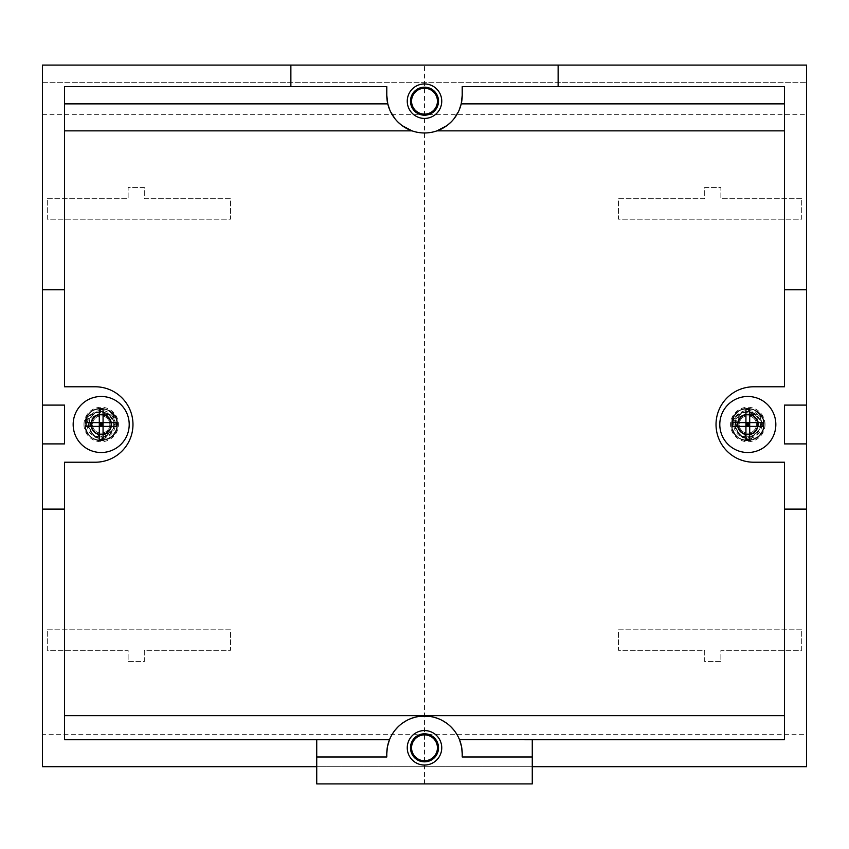 <?xml version="1.0" encoding="UTF-8"?>
<svg xmlns="http://www.w3.org/2000/svg" width="849" height="849" viewBox="0 0 849 849"><rect width="100%" height="100%" fill="white"/><g stroke="black" fill="none" stroke-linecap="round" stroke-linejoin="round"><path stroke-width="0.64" stroke-dasharray="4.25 3.18" d="M806.55 734.321L806.55 766.679L42.45 766.679L42.45 65.086L806.55 65.086L806.55 734.321L42.45 734.321M290.867 86.64L290.867 65.086M42.45 289.785L64.545 289.785M83.945 424.5A17.245 17.245 0 0 1 101.19 407.255A17.245 17.245 0 0 1 118.425 424.5A17.245 17.245 0 0 1 101.19 441.745A17.245 17.245 0 0 1 83.945 424.5M765.055 424.5A17.245 17.245 0 0 0 747.81 407.255A17.245 17.245 0 0 0 730.575 424.5A17.245 17.245 0 0 0 747.81 441.745A17.245 17.245 0 0 0 765.055 424.5M459.129 110.211L458.492 111.622M453.96 118.818L450.915 122.192M389.871 110.211L390.508 111.622M395.04 118.818L398.085 122.192M436.97 130.863A37.717 37.717 0 0 1 412.03 130.863M42.45 405.1L64.545 405.1L64.545 443.9L42.45 443.9M806.55 405.1L784.455 405.1L784.455 443.9L806.55 443.9M389.479 739.734L64.545 739.734L64.545 462.217L95.258 462.217A37.717 37.717 0 0 0 132.975 424.5A37.717 37.717 0 0 0 95.258 386.783L64.545 386.783L64.545 86.64L386.783 86.64L386.783 95.258M462.217 95.258L462.217 86.64L784.455 86.64L784.455 386.783L753.742 386.783A37.717 37.717 0 0 0 716.025 424.5A37.717 37.717 0 0 0 753.742 462.217L784.455 462.217L784.455 739.734L459.521 739.734M806.55 289.785L784.455 289.785M558.133 86.64L558.133 65.086M532.27 766.679L532.27 783.914L316.73 783.914L316.73 766.679L532.27 766.679L532.27 739.734M806.55 509.103L784.455 509.103M42.45 114.679L806.55 114.679M47.3 198.719L128.125 198.719L128.125 187.406L144.298 187.406L144.298 198.719L230.514 198.719L230.514 219.191L47.3 219.191L47.3 198.719L128.125 198.719L128.125 187.406L144.298 187.406L144.298 198.719L230.514 198.719L230.514 219.191L47.3 219.191L47.3 198.719M801.7 198.719L720.875 198.719L720.875 187.406L704.702 187.406L704.702 198.719L618.486 198.719L618.486 219.191L801.7 219.191L801.7 198.719L720.875 198.719L720.875 187.406L704.702 187.406L704.702 198.719L618.486 198.719L618.486 219.191L801.7 219.191L801.7 198.719M801.7 629.809L618.486 629.809L618.486 650.281L704.702 650.281L704.702 661.594L720.875 661.594L720.875 650.281L801.7 650.281L801.7 629.809L618.486 629.809L618.486 650.281L704.702 650.281L704.702 661.594L720.875 661.594L720.875 650.281L801.7 650.281L801.7 629.809M47.3 629.809L230.514 629.809L230.514 650.281L144.298 650.281L144.298 661.594L128.125 661.594L128.125 650.281L47.3 650.281L47.3 629.809L230.514 629.809L230.514 650.281L144.298 650.281L144.298 661.594L128.125 661.594L128.125 650.281L47.3 650.281L47.3 629.809M42.45 82.321L806.55 82.321L42.45 82.321M42.45 509.103L64.545 509.103M316.73 766.679L316.73 739.734M387.781 103.875L64.545 103.875M390.572 737.261L391.665 735.17M393.851 731.742L395.093 730.119M400.42 724.706L402.606 723.019M406.989 720.334L408.178 719.74M440.822 719.74L442.011 720.334M446.394 723.019L448.58 724.706M453.907 730.119L455.149 731.742M457.335 735.17L458.428 737.261M316.73 756.979L386.783 756.979L386.783 753.742M462.217 753.742L462.217 756.979L532.27 756.979M461.219 103.875L784.455 103.875M115.199 424.5A14.008 14.008 0 0 0 101.19 410.492A14.008 14.008 0 0 0 87.171 424.5A14.008 14.008 0 0 0 101.19 438.509A14.008 14.008 0 0 0 115.199 424.5M114.116 424.5A12.937 12.937 0 0 1 101.19 437.437A12.937 12.937 0 0 1 88.254 424.5A12.937 12.937 0 0 1 101.19 411.563A12.937 12.937 0 0 1 114.116 424.5M733.801 424.5A14.008 14.008 0 0 1 747.81 410.492A14.008 14.008 0 0 1 761.829 424.5A14.008 14.008 0 0 1 747.81 438.509A14.008 14.008 0 0 1 733.801 424.5M734.884 424.5A12.937 12.937 0 0 0 747.81 437.437A12.937 12.937 0 0 0 760.746 424.5A12.937 12.937 0 0 0 747.81 411.563A12.937 12.937 0 0 0 734.884 424.5M91.49 424.5A9.7 9.7 0 0 1 101.19 414.8A9.7 9.7 0 0 1 110.89 424.5A9.7 9.7 0 0 1 101.19 434.2A9.7 9.7 0 0 1 91.49 424.5A9.7 9.7 0 0 1 101.19 414.8A9.7 9.7 0 0 1 110.89 424.5A9.7 9.7 0 0 1 101.19 434.2A9.7 9.7 0 0 1 91.49 424.5A9.7 9.7 0 0 1 101.19 414.8A9.7 9.7 0 0 1 110.89 424.5A9.7 9.7 0 0 0 101.19 414.8A9.7 9.7 0 0 0 91.49 424.5A9.7 9.7 0 0 0 101.19 434.2A9.7 9.7 0 0 0 110.89 424.5M85.707 427.482A15.76 15.76 0 0 1 85.547 426.527L85.218 427.026A16.163 16.163 0 0 0 85.229 427.111L85.707 427.482C84.253 412.847 104.13 407.329 108.916 417.793A10.241 10.241 0 0 0 97.189 415.076C80.305 418.27 92.573 448.378 110.752 437.023L111.357 437.065C120.452 426.039 118.902 416.785 106.719 409.314C94.271 406.926 87.044 411.988 85.017 424.5C83.998 403.572 118.499 403.763 117.353 424.5C118.085 410.757 99.237 402.808 89.909 412.922C78.363 422.951 88.996 443.857 103.896 440.44L100.129 434.688C80.729 432.077 97.412 403.01 109.447 418.451C119.858 432.672 91.512 442.446 90.949 424.818C90.397 407.202 119.306 415.172 109.808 430.019C100.299 444.865 80.963 421.942 97.189 415.076M111.357 437.065A16.163 16.163 0 0 0 111.421 437.012L111.506 436.407C99.545 445.003 84.847 430.528 91.512 421.157A10.241 10.241 0 0 0 95.014 432.672C106.252 445.704 126.172 420.011 107.25 409.95L106.974 409.409A16.163 16.163 0 0 0 106.9 409.377L106.337 409.6C119.751 415.66 114.583 435.633 103.132 434.55A10.241 10.241 0 0 0 111.346 425.763L111.622 424.5C115.177 408.549 84.667 406.236 85.547 426.527M111.506 436.407A15.76 15.76 0 0 1 110.752 437.023M103.896 440.44A16.163 16.163 0 0 0 103.981 440.419C90.556 443.528 79.466 426.294 87.85 415.363C95.767 402.256 118.223 409.207 117.353 424.5C118.202 445.417 84.125 445.375 85.017 424.5C87.861 410.513 96.011 405.886 109.479 410.619C119.168 418.748 119.815 427.546 111.421 437.012M107.25 409.95A15.76 15.76 0 0 0 106.337 409.6M85.229 427.111C87.468 446.415 118.435 443.549 117.353 424.5C118.435 403.636 83.881 403.721 85.017 424.5C84.157 403.424 118.531 403.88 117.353 424.5C118.499 403.763 83.998 403.572 85.017 424.5C87.044 411.892 94.366 406.862 106.974 409.409M106.9 409.377C94.335 406.883 87.033 411.924 85.017 424.5C83.977 443.571 114.753 446.309 117.098 427.355C121.481 408.772 91.681 400.643 86.025 418.886A16.163 16.163 0 0 0 85.993 418.96C91.565 400.675 121.449 408.687 117.109 427.312C114.806 446.287 83.987 443.592 85.017 424.5C83.892 445.247 118.319 445.438 117.353 424.5C118.319 445.438 83.892 445.247 85.017 424.5C84.019 445.449 118.51 445.216 117.353 424.5C118.393 443.762 87.203 446.224 85.218 427.026M85.993 418.96L88.721 424.5L91.172 426.644A10.241 10.241 0 0 0 100.129 434.688M108.916 417.793C97.37 404.474 81.546 429.955 98.601 434.401C115.655 438.859 114.307 408.9 97.72 414.864C81.133 420.839 99.184 444.791 109.489 430.485C120.452 414.27 87.659 407.382 91.172 426.644M113.575 414.121C120.059 424.999 117.767 433.521 106.709 439.697C94.271 442.074 87.044 437.002 85.017 424.5C87.033 436.98 94.25 442.053 106.677 439.708C117.735 433.584 120.049 425.073 113.628 414.185A16.163 16.163 0 0 0 113.575 414.121L104.342 414.758A10.241 10.241 0 0 0 92.891 418.493L86.025 418.886M111.346 425.763C113.278 406.798 81.822 415.299 93.04 430.708C103.376 444.43 120.961 421.168 104.936 414.97C88.996 408.581 85.993 437.585 102.909 434.592C121.619 430.984 104.416 403.307 92.891 418.493M95.014 432.672C109.086 443.295 119.263 415.087 101.657 414.27C84.04 413.463 91.596 442.488 106.581 433.202C121.566 423.906 98.919 404.241 91.819 420.372C84.465 438.519 117.979 438.424 110.529 420.329L113.628 414.185M91.512 421.157C85.76 437.819 115.729 438.784 111.06 421.783C106.38 404.793 81.111 420.945 94.579 432.321C108.046 443.698 119.751 416.084 102.22 414.312C82.693 412.932 93.125 444.77 108.046 432.099A10.241 10.241 0 0 0 110.529 420.329M103.981 440.419L108.046 432.099M129.207 424.5A28.017 28.017 0 0 0 101.19 396.483A28.017 28.017 0 0 0 73.163 424.5A28.017 28.017 0 0 0 101.19 452.517A28.017 28.017 0 0 0 129.207 424.5M103.069 409.409L103.069 439.591M99.301 409.409L99.301 439.591M86.099 426.389L116.271 426.389M86.099 422.611L116.271 422.611M103.132 434.55C121.757 430.528 103.949 403.243 92.764 418.674C82.905 432.735 110.466 442.276 111.399 425.126C112.556 407.987 84.051 414.1 92.117 429.254C101.339 445.937 122.341 421.019 104.342 414.758M109.808 424.5A8.617 8.617 0 0 1 101.19 433.117A8.617 8.617 0 0 1 92.562 424.5A8.617 8.617 0 0 0 101.19 433.117A8.617 8.617 0 0 0 109.808 424.5A8.617 8.617 0 0 0 101.19 415.883A8.617 8.617 0 0 0 92.562 424.5A8.617 8.617 0 0 1 101.19 415.883A8.617 8.617 0 0 1 109.808 424.5M738.11 424.5A9.7 9.7 0 0 1 747.81 414.8A9.7 9.7 0 0 1 757.51 424.5A9.7 9.7 0 0 1 747.81 434.2A9.7 9.7 0 0 1 738.11 424.5A9.7 9.7 0 0 1 747.81 414.8A9.7 9.7 0 0 1 757.51 424.5A9.7 9.7 0 0 1 747.81 434.2A9.7 9.7 0 0 1 738.11 424.5A9.7 9.7 0 0 1 747.81 414.8A9.7 9.7 0 0 1 757.51 424.5A9.7 9.7 0 0 0 747.81 414.8A9.7 9.7 0 0 0 738.11 424.5A9.7 9.7 0 0 0 747.81 434.2A9.7 9.7 0 0 0 757.51 424.5M732.337 427.482A15.76 15.76 0 0 1 732.178 426.527L731.849 427.026A16.163 16.163 0 0 0 731.859 427.111L732.337 427.482C730.883 412.847 750.76 407.329 755.546 417.793A10.241 10.241 0 0 0 743.82 415.076C726.924 418.27 739.203 448.378 757.382 437.023L757.987 437.065C767.082 426.039 765.533 416.785 753.35 409.314C740.901 406.926 733.674 411.988 731.647 424.5C730.628 403.572 765.129 403.763 763.983 424.5C764.716 410.757 745.868 402.808 736.539 412.922C724.982 422.951 735.627 443.857 750.527 440.44L746.759 434.688C727.36 432.077 744.042 403.01 756.077 418.451C766.488 432.672 738.142 442.446 737.579 424.818C737.028 407.202 765.936 415.172 756.438 430.019C746.929 444.865 727.593 421.942 743.82 415.076M757.987 437.065A16.163 16.163 0 0 0 758.051 437.012L758.136 436.407C746.175 445.003 731.477 430.528 738.142 421.157A10.241 10.241 0 0 0 741.644 432.672C752.883 445.704 772.802 420.011 753.88 409.95L753.604 409.409A16.163 16.163 0 0 0 753.53 409.377L752.967 409.6C766.382 415.66 761.213 435.633 749.763 434.55A10.241 10.241 0 0 0 757.977 425.763L758.253 424.5C761.808 408.549 731.286 406.236 732.178 426.527M758.136 436.407A15.76 15.76 0 0 1 757.382 437.023M750.527 440.44A16.163 16.163 0 0 0 750.612 440.419C737.187 443.528 726.097 426.294 734.481 415.363C742.397 402.256 764.853 409.207 763.983 424.5C764.832 445.417 730.756 445.375 731.647 424.5C734.491 410.513 742.642 405.886 756.109 410.619C765.798 418.748 766.445 427.546 758.051 437.012M753.88 409.95A15.76 15.76 0 0 0 752.967 409.6M731.859 427.111C734.098 446.415 765.066 443.549 763.983 424.5C765.066 403.636 730.501 403.721 731.647 424.5C730.777 403.424 765.161 403.88 763.983 424.5C765.129 403.763 730.628 403.572 731.647 424.5C733.674 411.892 740.997 406.862 753.604 409.409M753.53 409.377C740.954 406.883 733.663 411.924 731.647 424.5C730.607 443.571 761.383 446.309 763.729 427.355C768.112 408.772 738.312 400.643 732.655 418.886A16.163 16.163 0 0 0 732.623 418.96C738.195 400.675 768.069 408.687 763.739 427.312C761.436 446.287 730.607 443.592 731.647 424.5C730.522 445.247 764.938 445.438 763.983 424.5C764.938 445.438 730.522 445.247 731.647 424.5C730.649 445.449 765.14 445.216 763.983 424.5C765.023 443.762 733.833 446.224 731.849 427.026M732.623 418.96L735.351 424.5L737.802 426.644A10.241 10.241 0 0 0 746.759 434.688M755.546 417.793C743.989 404.474 728.177 429.955 745.231 434.401C762.285 438.859 760.937 408.9 744.35 414.864C727.763 420.839 745.815 444.791 756.119 430.485C767.082 414.27 734.289 407.382 737.802 426.644M760.205 414.121C766.689 424.999 764.397 433.521 753.339 439.697C740.901 442.074 733.663 437.002 731.647 424.5C733.653 436.98 740.88 442.053 753.296 439.708C764.365 433.584 766.679 425.073 760.258 414.185A16.163 16.163 0 0 0 760.205 414.121L750.972 414.758A10.241 10.241 0 0 0 739.521 418.493L732.655 418.886M757.977 425.763C759.908 406.798 728.453 415.299 739.67 430.708C750.007 444.43 767.581 421.168 751.567 414.97C735.627 408.581 732.623 437.585 749.54 434.592C768.249 430.984 751.047 403.307 739.521 418.493M741.644 432.672C755.716 443.295 765.894 415.087 748.287 414.27C730.671 413.463 738.227 442.488 753.212 433.202C768.186 423.906 745.549 404.241 738.45 420.372C731.095 438.519 764.609 438.424 757.159 420.329L760.258 414.185M738.142 421.157C732.379 437.819 762.36 438.784 757.69 421.783C753.01 404.793 727.742 420.945 741.209 432.321C754.676 443.698 766.382 416.084 748.839 414.312C729.323 412.932 739.755 444.77 754.676 432.099A10.241 10.241 0 0 0 757.159 420.329M750.612 440.419L754.676 432.099M775.837 424.5A28.017 28.017 0 0 0 747.81 396.483A28.017 28.017 0 0 0 719.793 424.5A28.017 28.017 0 0 0 747.81 452.517A28.017 28.017 0 0 0 775.837 424.5M749.699 409.409L749.699 439.591M745.931 409.409L745.931 439.591M732.729 426.389L762.901 426.389M732.729 422.611L762.901 422.611M749.763 434.55C768.387 430.528 750.58 403.243 739.394 418.674C729.535 432.735 757.096 442.276 758.03 425.126C759.186 407.987 730.671 414.1 738.747 429.254C747.969 445.937 768.971 421.019 750.972 414.758M756.438 424.5A8.617 8.617 0 0 1 747.81 433.117A8.617 8.617 0 0 1 739.192 424.5A8.617 8.617 0 0 0 747.81 433.117A8.617 8.617 0 0 0 756.438 424.5A8.617 8.617 0 0 0 747.81 415.883A8.617 8.617 0 0 0 739.192 424.5A8.617 8.617 0 0 1 747.81 415.883A8.617 8.617 0 0 1 756.438 424.5M424.5 783.914L424.5 65.086M88.71 424.5A12.47 12.47 0 0 1 101.19 412.03A12.47 12.47 0 0 1 113.66 424.5A12.47 12.47 0 0 1 101.19 436.97A12.47 12.47 0 0 1 88.71 424.5M735.34 424.5A12.47 12.47 0 0 1 747.81 412.03A12.47 12.47 0 0 1 760.29 424.5A12.47 12.47 0 0 1 747.81 436.97A12.47 12.47 0 0 1 735.34 424.5"/><path stroke-width="1.27" d="M806.55 289.785L806.55 405.1L784.455 405.1L784.455 443.9L806.55 443.9L806.55 509.103L784.455 509.103L784.455 462.217L753.742 462.217A37.717 37.717 0 0 1 716.025 424.5A37.717 37.717 0 0 1 753.742 386.783L784.455 386.783L784.455 289.785L806.55 289.785L806.55 65.086L42.45 65.086L42.45 509.103L64.545 509.103L64.545 462.217L95.258 462.217A37.717 37.717 0 0 0 132.975 424.5A37.717 37.717 0 0 0 95.258 386.783L64.545 386.783L64.545 86.64L386.783 86.64L386.783 95.258A37.717 37.717 0 0 0 424.5 132.975A37.717 37.717 0 0 0 462.217 95.258L461.219 103.875L459.129 110.211M316.73 766.679L42.45 766.679L42.45 509.103M290.867 65.086L290.867 86.64M558.133 65.086L558.133 86.64L462.217 86.64L462.217 95.258M424.5 118.425A17.245 17.245 0 0 0 441.745 101.19A17.245 17.245 0 0 0 424.5 83.945A17.245 17.245 0 0 0 407.255 101.19A17.245 17.245 0 0 0 424.5 118.425M316.73 783.914L532.27 783.914L532.27 756.979L462.217 756.979L462.217 753.742A37.717 37.717 0 0 0 424.5 716.025A37.717 37.717 0 0 0 386.783 753.742L386.783 756.979L316.73 756.979L316.73 783.914M424.5 730.575A17.245 17.245 0 0 1 441.745 747.81A17.245 17.245 0 0 1 424.5 765.055A17.245 17.245 0 0 1 407.255 747.81A17.245 17.245 0 0 1 424.5 730.575M42.45 289.785L64.545 289.785M42.45 405.1L64.545 405.1L64.545 443.9L42.45 443.9M458.492 111.622L453.96 118.818M450.915 122.192L447.221 125.365M446.861 125.631L436.97 130.863L784.455 130.863M386.783 95.258L387.781 103.875L389.871 110.211M390.508 111.622L395.04 118.818M398.085 122.192L401.779 125.365M402.139 125.631L412.03 130.863L64.545 130.863M806.55 405.1L806.55 443.9M64.545 715.654L784.455 715.654M532.27 766.679L806.55 766.679L806.55 509.103M558.133 86.64L784.455 86.64L784.455 289.785M458.428 737.261L459.521 739.723L784.455 739.734L784.455 509.103M390.572 737.261L389.479 739.734L64.545 739.734L64.545 509.103M387.781 103.875L64.545 103.875M391.665 735.17L393.851 731.742M395.093 730.119L398.234 726.67M398.584 726.33L400.42 724.706M402.606 723.019L406.989 720.334M408.178 719.74L411.362 718.381M411.394 718.371L415.745 717.055M416.106 716.97L420.117 716.28M420.202 716.269L428.798 716.269M428.883 716.28L432.894 716.97M433.255 717.055L437.606 718.371M437.638 718.381L440.822 719.74M442.011 720.334L446.394 723.019M448.58 724.706L450.416 726.33M450.766 726.67L453.907 730.119M455.149 731.742L457.335 735.17M459.521 739.734L461.559 746.685M461.644 747.184L462.217 753.742M389.479 739.734L387.441 746.685M387.356 747.184L386.783 753.742M316.73 739.734L316.73 756.979M532.27 739.734L532.27 756.979M461.219 103.875L784.455 103.875M424.5 733.801A14.008 14.008 0 0 1 438.509 747.81A14.008 14.008 0 0 1 424.5 761.829A14.008 14.008 0 0 1 410.492 747.81A14.008 14.008 0 0 1 424.5 733.801M424.5 734.884A12.937 12.937 0 0 0 411.563 747.81A12.937 12.937 0 0 0 424.5 760.746A12.937 12.937 0 0 0 437.437 747.81A12.937 12.937 0 0 0 424.5 734.884M424.5 115.199A14.008 14.008 0 0 0 438.509 101.19A14.008 14.008 0 0 0 424.5 87.171A14.008 14.008 0 0 0 410.492 101.19A14.008 14.008 0 0 0 424.5 115.199M424.5 114.116A12.937 12.937 0 0 1 411.563 101.19A12.937 12.937 0 0 1 424.5 88.254A12.937 12.937 0 0 1 437.437 101.19A12.937 12.937 0 0 1 424.5 114.116M129.207 424.5A28.017 28.017 0 0 1 101.19 452.517A28.017 28.017 0 0 1 73.163 424.5A28.017 28.017 0 0 1 101.19 396.483A28.017 28.017 0 0 1 129.207 424.5M103.069 422.611L99.301 426.389L116.271 426.389L116.271 422.611L86.099 422.611L86.099 426.389L99.301 426.389L99.301 439.591L103.069 439.591L103.069 409.409L99.301 409.409L99.301 422.611L101.19 424.5L99.301 424.5M103.069 424.5L101.19 424.5L101.19 426.389M103.069 426.389L101.19 424.5L101.19 422.611M99.301 426.389L99.301 422.611M775.837 424.5A28.017 28.017 0 0 1 747.81 452.517A28.017 28.017 0 0 1 719.793 424.5A28.017 28.017 0 0 1 747.81 396.483A28.017 28.017 0 0 1 775.837 424.5M749.699 422.611L745.931 426.389L762.901 426.389L762.901 422.611L732.729 422.611L732.729 426.389L745.931 426.389L745.931 439.591L749.699 439.591L749.699 409.409L745.931 409.409L745.931 422.611L747.81 424.5L745.931 424.5M749.699 424.5L747.81 424.5L747.81 426.389M749.699 426.389L747.81 424.5L747.81 422.611M745.931 426.389L745.931 422.611"/></g></svg>
